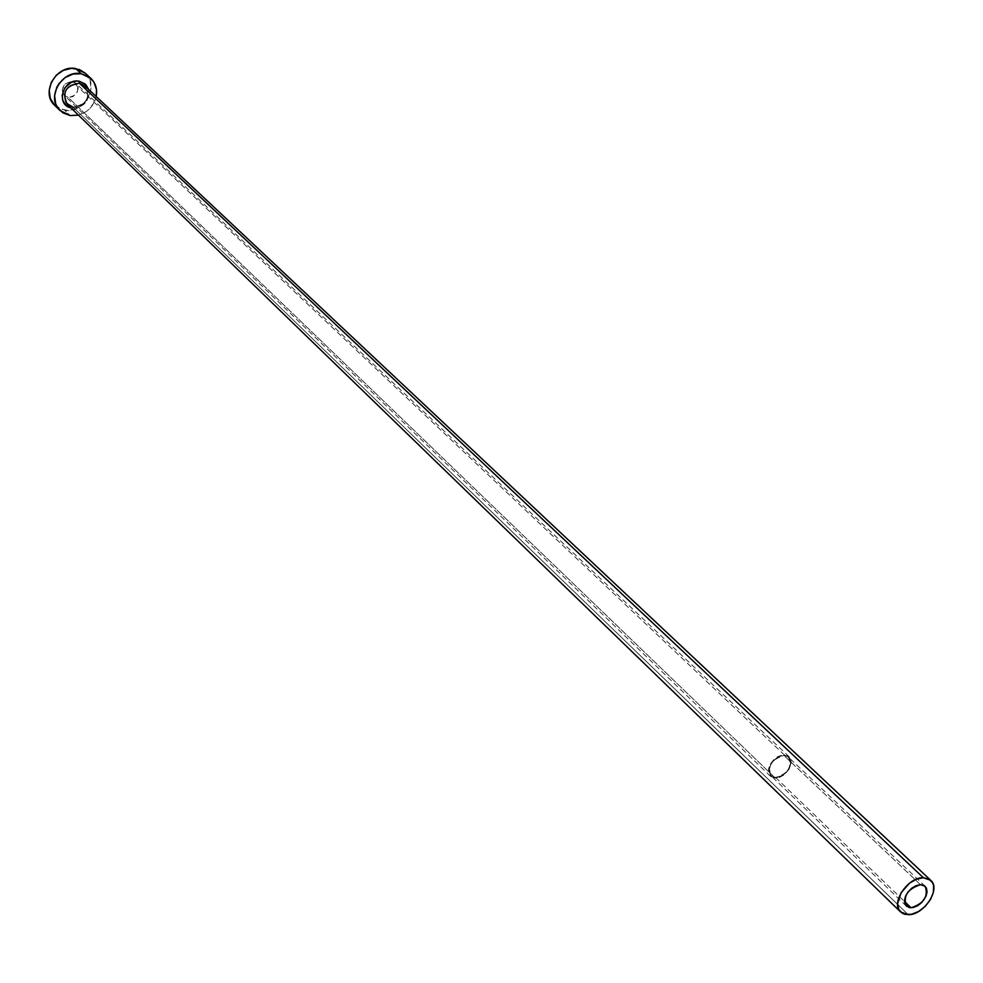 <?xml version="1.0" encoding="UTF-8"?>
<svg xmlns="http://www.w3.org/2000/svg" width="983" height="983" viewBox="0 0 983 983"><rect width="100%" height="100%" fill="white"/><g stroke="black" fill="none" stroke-linecap="round" stroke-linejoin="round"><path stroke-width="0.74" stroke-dasharray="4.92 3.69" d="M775.624 777.479L904.446 901.411L775.624 777.479L770.819 775.526L769.038 770.537L770.893 764.172L775.771 758.606L779.912 756.296L784.041 755.558C771.79 759.232 767.44 765.954 771.004 775.71L775.624 777.479C787.899 773.756 792.212 767.023 788.575 757.279L784.041 755.558L787.518 756.48L790.406 760.633L790.357 764.614L788.71 768.878L785.724 772.785L781.841 775.747L775.624 777.479M920.518 884.688L784.041 755.558L920.518 884.688M775.378 778.131L770.463 776.263C766.691 765.917 771.299 758.79 784.299 754.895L72.275 81.577C63.244 83.063 60.602 87.708 64.374 95.511L68.122 97.354L775.378 778.131L68.122 97.354L64.214 95.351L62.666 92.844L62.261 89.822L64.976 84.071L70.739 81.491L73.737 81.97L76.183 83.592L77.718 86.099L78.112 89.121L76.477 93.606L72.73 96.69L68.122 97.354C77.19 95.818 79.795 91.149 75.961 83.358L72.275 81.577L784.299 754.895L789.103 756.726C792.949 767.047 788.378 774.186 775.378 778.131L779.728 777.332L784.102 774.887L789.238 769.013L791.229 762.304L790.406 758.483L787.973 755.878L782.149 755.067L777.688 756.713L773.547 759.871L770.353 764.037L768.62 768.583L768.595 772.81L770.279 776.066L775.378 778.131M73.061 107.159C86.811 104.812 90.768 97.722 84.931 85.926C90.657 97.563 86.627 104.616 72.828 107.073L67.348 104.358L73.061 107.159L908.243 914.682L73.061 107.159C85.902 105.439 90.215 98.755 86.013 87.106M54.643 105.279L64.731 110.256L70.162 115.564L64.731 110.256C84.169 114.274 100.119 85.607 85.263 73.197M96.223 96.531C93.79 106.053 87.88 112.259 78.468 115.134L86.086 111.681L89.428 108.916L94.442 101.888L96.223 96.531M72.128 108.13C84.083 107.466 89.588 101.224 88.642 89.404L88.703 96.752L84.538 103.854L77.387 107.872L70.997 107.897M54.667 105.304L60.885 109.248L68.773 110.465L76.858 108.499L83.924 103.657L88.9 96.653L91.05 88.556L90.043 80.581L85.312 73.246M906.301 906.08L771.004 775.71M770.463 776.263L64.374 95.511M789.103 756.726L75.961 83.358M925.15 886.31L788.575 757.279"/><path stroke-width="1.47" d="M911.069 907.788L906.314 906.093C902.947 896.054 907.678 888.915 920.518 884.688L924.094 885.536L926.391 888.018L927.08 891.741L926.047 896.152L921.698 902.566L917.569 905.773L913.158 907.53L909.152 907.592L905.159 904.495L904.446 900.772L905.466 896.361L908.071 891.913L911.843 888.128L916.217 885.597L920.518 884.688L925.175 886.334C928.616 896.349 923.909 903.5 911.069 907.788L904.446 901.411L911.069 907.788M930.766 880.35C941.259 888.853 923.848 915.308 908.243 914.682L900.6 911.966C890.242 903.426 907.813 876.934 923.369 877.721L79.39 83.236L923.369 877.721L930.766 880.35L84.931 85.926L79.39 83.236L79.23 81.22L76.613 81.073L71.354 82.326L64.927 87.622L62.138 95.302L62.826 100.463L65.456 104.739L70.997 107.897C55.109 104.69 63.293 77.952 79.23 81.22L79.39 83.236C66.623 84.882 62.248 91.517 66.291 103.154L73.061 107.159M90.805 78.333L85.263 73.197L75.703 68.577L81.22 73.713L90.805 78.333C95.695 83.174 97.501 89.244 96.223 96.531L96.506 89.662L93.926 82.179L88.568 76.576L81.22 73.713L75.703 68.577C56.449 64.399 40.278 92.709 54.643 105.279L60.024 110.551M78.468 115.134L70.162 115.564L60.049 110.575C45.636 97.968 61.892 69.535 81.22 73.713L73 74.057L65.161 77.546L58.931 83.666L56.731 87.438L54.593 95.634L55.662 103.67L57.37 107.245L62.801 112.787L70.162 115.564L78.468 115.134M79.23 81.22L85.89 84.649L88.642 89.404L85.152 83.96L79.23 81.22M85.312 73.246L79.549 69.621L71.636 68.331L63.49 70.272L56.35 75.15L51.325 82.216L49.199 90.387L50.268 98.398L54.667 105.304M86.013 87.106L79.39 83.236C65.689 85.509 61.683 92.537 67.348 104.358L900.575 911.941M923.369 877.721L916.475 879.171L909.459 883.238L901.055 892.797L897.626 903.5L898.781 909.447L902.505 913.379L905.171 914.374L911.585 914.288L918.626 911.462L925.224 906.326L930.385 899.678L933.346 892.503L933.641 885.867L932.756 883.078L929.082 879.097L923.369 877.721"/></g></svg>

